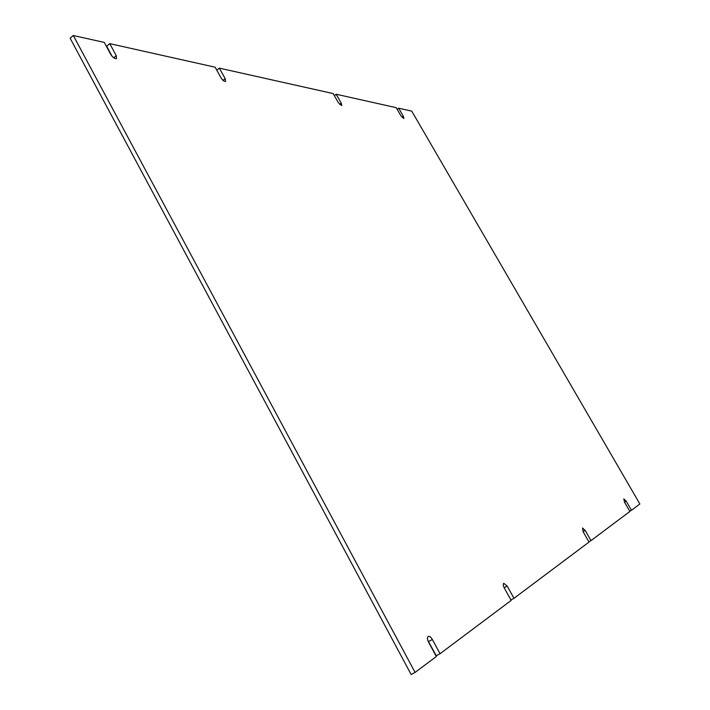 <?xml version="1.0" encoding="UTF-8"?>
<svg xmlns="http://www.w3.org/2000/svg" width="710" height="710" viewBox="0 0 710 710"><rect width="100%" height="100%" fill="white"/><g stroke="black" fill="none" stroke-linecap="round" stroke-linejoin="round"><path stroke-width="1.06" d="M504.366 588.128L511.182 600.411L440.058 653.715L432.363 639.506C430.899 637.047 429.514 636.018 428.228 636.409C427.092 637.403 427.216 639.337 428.583 642.204L436.322 656.51L415.084 672.432L73.29 35.5L104.281 42.422L110.796 54.475C112.925 57.679 114.843 59.045 116.564 58.593L116.236 55.628L109.757 43.647L215.139 67.201L221.005 77.781C222.771 80.461 224.298 81.659 225.594 81.366L225.176 78.659L219.328 68.133L333.15 93.569L338.288 102.577L341.785 105.604L341.279 103.207L336.167 94.244L396.207 107.663L400.928 115.819L403.91 118.543L403.378 116.342L398.674 108.213L411.747 111.133L639.87 503.976L631.465 510.268L626.202 501.171L623.806 498.926L624.596 502.325L629.885 511.457L591.004 540.594L585.2 530.432L582.466 527.991L583.212 531.861L589.034 542.067L513.987 598.317L507.197 586.105L503.763 583.309C502.946 584.082 503.141 585.688 504.366 588.128M440.058 653.715L436.251 655.721L427.775 640.287M510.925 599.941L513.987 598.317M588.856 541.757L591.004 540.594M629.734 511.209L631.465 510.268M397.165 109.322L398.674 108.213M334.321 95.637L336.167 94.244M216.79 70.175L219.328 68.133M112.171 56.41L106.677 46.248L109.757 43.647M415.084 672.432L411.134 674.5L70.13 38.225L73.29 35.5M507.197 586.105L504.153 587.738M585.2 530.432L583.061 531.595M626.202 501.171L624.472 502.112M402.011 117.336L403.378 116.342M339.655 104.432L341.279 103.207M223.046 80.345L225.176 78.659M113.653 57.794L116.236 55.628M432.363 639.506L428.574 641.529"/></g></svg>
